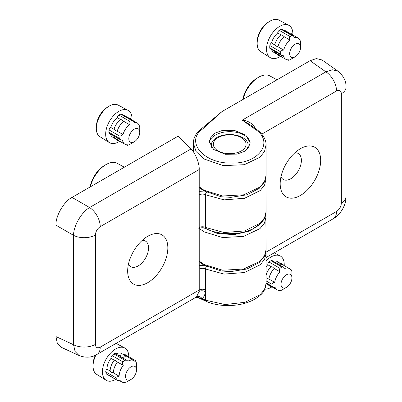 <?xml version="1.0" encoding="UTF-8"?>
<svg xmlns="http://www.w3.org/2000/svg" width="402" height="402" viewBox="0 0 402 402"><rect width="100%" height="100%" fill="white"/><g stroke="black" fill="none" stroke-linecap="round" stroke-linejoin="round"><path stroke-width="0.6" d="M280.179 183.759A28.637 16.532 120 0 0 300.425 195.447A28.637 16.532 120 0 0 320.675 160.378A28.637 16.532 120 0 0 300.425 148.685A28.637 16.532 120 0 0 280.179 183.759M280.973 176.815A15 8.658 120 0 0 283.284 179.488A15 8.658 120 0 0 294.842 175.473A15 8.658 120 0 0 301.389 160.378A15 8.658 120 0 0 298.284 153.509A15 8.658 120 0 0 294.812 152.845M250.165 143.197A20.457 11.809 0 0 0 244.18 135.137A20.457 11.809 0 0 0 215.251 135.137A20.457 11.809 0 0 0 209.316 142.594M215.251 133.042L222.462 130.429L234.09 130.263L245.823 135.097L250.17 142.886L248.175 148.182L244.18 151.494L236.964 154.112L225.341 154.278L213.608 149.443L209.261 141.65L211.256 136.353L215.251 133.042M211.899 147.835A18.412 10.628 180 0 1 211.306 145.157A18.412 10.628 180 0 1 216.698 137.645A18.412 10.628 180 0 1 242.733 137.645A18.412 10.628 180 0 1 248.124 145.157A18.412 10.628 180 0 1 245.401 150.72M266.079 257.526L333.243 218.748A15.909 9.186 -120 0 0 336.539 211.467L266.029 252.175M333.243 218.748C336.675 216.934 339.75 213.794 342.474 209.331C344.986 204.683 346.167 200.452 346.011 196.633L346.011 196.633A15.909 9.186 180 0 1 341.353 203.126C341.072 206.668 339.464 209.447 336.539 211.467M346.011 196.633L346.011 87.254A15.909 9.186 180 0 1 341.353 93.746L341.353 203.126M255.134 129.228A2.271 1.306 -54.8 0 1 256.36 129.178L249.516 124.354L242.235 120.133L255.134 129.228C274.752 141.73 258.963 164.106 231.16 163.061C203.487 163.735 184.855 141.318 202.573 129.032L222.1 111.51L310.093 60.712L316.379 58.561L322.022 59.953L338.032 71.239L332.585 69.797L325.876 71.842A15.909 9.186 60 0 1 336.539 90.968C339.464 89.606 341.072 90.535 341.353 93.746M310.093 60.712L325.876 71.842L242.235 120.133C247.712 120.665 251.858 123.022 254.667 127.208L255.144 128.318M254.044 127.545A4.548 0.312 155.1 0 1 254.667 127.208M266.074 144.745L264.501 151.529L259.953 157.217L244.285 164.719L223.221 165.614L204 158.971L196.116 151.599L193.352 143.097C193.478 137.665 196.06 132.982 201.095 129.042A2.271 1.472 -127.8 0 1 202.573 129.032M241.285 137.584L241.285 137.584A16.366 9.447 180 0 1 241.285 150.946A16.366 9.447 180 0 1 218.145 150.946A16.366 9.447 180 0 1 218.145 137.584A16.366 9.447 180 0 1 241.285 137.584L242.893 138.514L241.285 137.584M147.75 236.275L147.75 236.275A28.411 16.402 120 0 0 127.665 271.069A28.411 16.402 120 0 0 147.75 282.666A28.411 16.402 120 0 0 167.84 247.873A28.411 16.402 120 0 0 147.75 236.275M128.469 264.109A14.773 8.527 120 0 0 130.72 266.697A14.773 8.527 120 0 0 138.107 265.968A14.773 8.527 120 0 0 147.76 252.948A14.773 8.527 120 0 0 145.494 241.11A14.773 8.527 120 0 0 142.127 240.451M199.216 169.508L199.226 290.003L100.229 347.157C97.304 348.519 95.701 347.589 95.415 344.378L95.415 234.999C95.701 231.457 97.304 228.678 100.229 226.658L199.216 169.508C199.558 163.609 195.171 152.614 191.015 148.961L89.571 207.532A15.909 9.186 60 0 1 100.229 226.658M72.033 197.407L89.571 207.532C81.325 212.432 73.636 225.738 73.521 235.331L73.521 344.71L75.104 351.539L79.073 355.534L61.295 347.313L57.265 343.122L55.989 336.6L55.989 225.205C55.27 216.437 64.084 201.176 72.033 197.407L178.202 136.112L191.015 148.961M55.989 225.205L73.521 235.331A15.909 9.186 0 0 0 95.415 234.999M55.989 336.6L73.521 344.71A15.909 9.186 0 0 0 95.415 344.378M79.073 355.534L79.078 355.534C85.641 358.051 91.596 357.685 96.932 354.438L96.932 354.438A15.909 9.186 -120 0 0 100.229 347.157M96.932 354.438L195.834 297.339L196.563 296.817L199.146 291.435L199.226 290.003A4.548 2.623 0 0 1 205.467 289.902L205.382 291.751C205.03 294.772 203.94 297.068 202.105 298.641A4.548 3.603 49.9 0 0 196.563 296.817M199.146 291.435A4.548 2.889 -173.7 0 1 205.382 291.751L205.382 300.153L225.045 304.555L245.054 302.294L260.114 294.721L264.491 289.475L266.079 283.601L266.079 253.345L264.581 259.305L260.225 264.767L244.557 272.516L224.11 274.089L205.467 268.993L205.467 289.902M266.079 283.601C265.521 288.701 263.647 292.515 260.456 295.038C257.677 297.621 254.154 299.781 249.888 301.515C237.989 306.631 218.969 307.269 205.95 301.239L205.95 301.239A2.271 1.306 -65.2 0 1 205.382 300.153L202.105 298.641L197.588 297.374L195.829 297.339M277.013 79.807L269.978 75.973A22.999 13.281 120 0 0 258.642 77.204A22.999 13.281 120 0 0 257.963 77.611A22.999 13.281 120 0 0 243.109 99.384M257.963 77.611L256.426 78.571A20.638 11.914 120 0 0 242.803 99.56M124.339 167.212L117.304 163.373A22.999 13.281 120 0 0 105.289 165.016A22.999 13.281 120 0 0 90.435 186.784M105.289 165.016L103.751 165.976A20.638 11.914 120 0 0 90.128 186.965M266.079 260.943A18.638 10.759 -60 0 1 280.174 255.923A18.638 10.759 -60 0 1 284.224 264.561A18.638 10.759 -60 0 1 284.199 265.511M276.42 263.069A12.271 7.085 -60 0 1 278.315 262.823L282.229 263.928L284.34 265.672M266.079 275.405A12.271 7.085 -60 0 1 270.998 266.621L272.611 267.144L274.209 268.476A12.271 7.085 -60 0 0 268.933 279.043L266.988 278.4M283.259 289.239L286.475 287.385A7.728 4.462 -60 0 1 281.008 284.229A7.728 4.462 -60 0 1 286.475 274.767A7.728 4.462 -60 0 1 291.937 277.918A7.728 4.462 -60 0 1 286.475 287.385L281.978 289.983C281.174 290.4 281.088 290.395 281.727 289.968A12.271 7.085 -60 0 1 277.124 289.847A12.271 7.085 -60 0 1 275.219 287.631L272.878 287.224L272.209 286.405A14.09 8.135 -60 0 1 272.013 284.32C272.3 283.144 273.204 282.495 274.717 282.38A12.271 7.085 -60 0 1 279.998 271.817L274.209 268.476M283.455 267.134L272.119 260.586A2.271 1.312 120 0 0 270.968 260.707L281.897 267.018L283.455 267.134L284.792 268.471A12.271 7.085 -60 0 1 289.395 268.591A12.271 7.085 -60 0 1 291.299 270.807C291.355 269.827 291.5 269.742 291.741 270.551A14.09 8.135 120 0 1 291.937 272.636L291.937 277.918M271.863 286.887A18.638 10.759 -60 0 1 264.817 289.174M266.079 266.817A12.271 7.085 -60 0 1 267.782 264.767L270.998 266.621M270.968 260.707A14.09 8.135 120 0 0 269.064 262.039A2.271 1.312 120 0 0 267.782 264.767M273.204 261.215A12.271 7.085 -60 0 1 277.184 261.536L279.666 262.973M277.124 289.847L271.34 286.505A12.271 7.085 -60 0 1 270.466 285.832M279.636 264.928A12.271 7.085 -60 0 1 283.611 265.25L289.395 268.591M268.933 279.043L274.717 282.38M281.978 289.983C281.174 290.4 281.088 290.395 281.727 289.968M290.269 269.265L291.525 269.988L291.741 270.551M279.998 271.817C279.174 270.551 279.169 269.39 279.993 268.345L269.064 262.039M281.897 267.018A14.09 8.135 120 0 0 279.993 268.345M95.988 354.956A18.246 10.537 120 0 0 93.078 365.182A18.246 10.537 120 0 0 93.058 366.101A18.246 10.537 120 0 0 96.651 374.347L106.098 380.247A18.638 10.759 -60 0 1 102.425 371.83A18.638 10.759 -60 0 1 110.434 353.202A18.638 10.759 -60 0 1 124.731 347.976A18.638 10.759 -60 0 1 128.781 356.609A18.638 10.759 -60 0 1 128.781 356.725M95.324 355.283A15.844 9.145 120 0 0 93.169 363.393L93.078 365.182M119.178 355.855A12.271 7.085 -60 0 1 122.871 354.876L126.786 355.981L128.896 357.725M111.424 372.267L110.138 370.996A12.271 7.085 -60 0 1 114.248 360.192L115.801 360.755L117.464 362.046A12.271 7.085 -60 0 0 113.354 372.855L111.424 372.267M126.796 360.252L115.273 353.599A2.271 1.312 120 0 0 114.133 353.71A2.271 1.312 120 0 0 113.851 353.901L124.781 360.212L126.796 360.252L127.891 361.207A12.271 7.085 -60 0 1 133.951 360.644A12.271 7.085 -60 0 1 135.198 361.735L135.228 361.212L135.826 361.011L135.575 360.649L124.535 354.273A2.271 1.312 120 0 0 123.394 354.383A2.271 1.312 120 0 0 123.258 354.469M127.816 381.292L131.032 379.438A7.728 4.462 -60 0 1 125.565 376.282A7.728 4.462 -60 0 1 131.032 366.815A7.728 4.462 -60 0 1 136.494 369.971A7.728 4.462 -60 0 1 131.032 379.438L127.741 381.337A12.271 7.085 -60 0 1 121.68 381.9A12.271 7.085 -60 0 1 120.434 380.805L117.716 380.543L106.309 373.734A2.271 1.312 120 0 0 106.671 374.167L117.716 380.543M124.781 360.212A14.09 8.135 120 0 0 122.937 361.875L112.007 355.564A2.271 1.312 120 0 0 111.032 358.338L114.248 360.192M110.138 370.996L106.922 369.142A2.271 1.312 120 0 0 105.791 371.9L116.721 378.212C116.841 377.116 117.645 376.448 119.138 376.192A12.271 7.085 -60 0 1 123.248 365.388C122.293 364.227 122.193 363.051 122.937 361.875M116.721 378.212A14.09 8.135 120 0 0 117.238 380.046M115.701 379.382A18.638 10.759 -60 0 1 106.098 380.247M105.791 371.9A14.09 8.135 120 0 0 106.309 373.734M106.922 369.142A12.271 7.085 -60 0 1 111.032 358.338M113.851 353.901A14.09 8.135 120 0 0 112.007 355.564M115.962 353.996A12.271 7.085 -60 0 1 121.741 353.589L124.223 355.026M122.394 357.71A12.271 7.085 -60 0 1 128.168 357.303L133.951 360.644M113.354 372.855L119.138 376.192M123.248 365.388L117.464 362.046M135.826 361.011A14.09 8.135 -60 0 1 136.338 362.845L136.494 369.971M127.982 110.314L118.148 105.083A18.246 10.537 120 0 0 109.208 106.093A18.246 10.537 120 0 0 108.424 106.57A18.246 10.537 120 0 0 96.329 127.524A18.246 10.537 120 0 0 96.309 128.439A18.246 10.537 120 0 0 99.902 136.685L109.349 142.584A18.638 10.759 -60 0 1 105.676 134.167A18.638 10.759 -60 0 1 113.686 115.54A18.638 10.759 -60 0 1 127.982 110.314A18.638 10.759 -60 0 1 132.032 118.952A18.638 10.759 -60 0 1 132.007 119.902M108.424 106.57L106.922 107.545A15.844 9.145 120 0 0 96.42 125.736L96.329 127.524M115.268 130.479L114.007 129.343A12.271 7.085 -60 0 1 120.494 119.469L122.178 119.962L123.705 121.324A12.271 7.085 -60 0 0 117.223 131.198L115.268 130.479M119.871 141.318L117.309 140.363L114.394 137.529A12.271 7.085 -60 0 1 113.676 135.816M131.067 143.63L134.283 141.775A7.728 4.462 -60 0 1 128.816 138.62A7.728 4.462 -60 0 1 134.283 129.158A7.728 4.462 -60 0 1 139.745 132.308A7.728 4.462 -60 0 1 134.283 141.775L129.756 144.388A14.09 8.135 120 0 1 127.846 145.273C127.027 145.474 127.022 145.308 127.846 144.775A12.271 7.085 -60 0 1 124.932 144.238A12.271 7.085 -60 0 1 122.535 140.353L120.695 139.871L119.816 138.589L108.887 132.278A2.271 1.312 120 0 0 109.359 133.323L120.695 139.871M114.007 129.343L110.796 127.489A2.271 1.312 120 0 0 110.656 127.56A2.271 1.312 120 0 0 109.078 129.967L120.007 136.278L123.007 134.539A12.271 7.085 -60 0 1 129.494 124.665L123.705 121.324M117.223 131.198L123.007 134.539M120.786 114.153L131.715 120.464L132.771 120.63L121.61 114.188A2.271 1.312 120 0 0 120.786 114.153A14.09 8.135 120 0 0 118.881 115.037A2.271 1.312 120 0 0 118.876 115.037A2.271 1.312 120 0 0 117.278 117.61L120.494 119.469M129.494 124.665C128.831 123.303 128.931 122.198 129.806 121.349L118.881 115.037M119.665 141.278A18.638 10.759 -60 0 1 109.349 142.584M115.203 138.62L112.716 137.188A12.271 7.085 -60 0 1 110.465 133.961M109.078 129.967A14.09 8.135 120 0 0 108.887 132.278M110.796 127.489A12.271 7.085 -60 0 1 117.278 117.61M123.851 115.48A12.271 7.085 -60 0 1 124.992 115.927L127.474 117.364M130.278 119.193A12.271 7.085 -60 0 1 131.419 119.64L137.203 122.982A12.271 7.085 -60 0 1 139.6 126.866C139.655 126.067 139.705 126.158 139.745 127.148C139.705 126.158 139.655 126.067 139.6 126.866M124.932 144.238L119.143 140.896A12.271 7.085 -60 0 1 116.892 137.675M132.771 120.63L134.288 122.444A12.271 7.085 -60 0 1 137.203 122.982M139.745 132.308L139.745 127.148M127.846 145.273C127.027 145.474 127.022 145.308 127.846 144.775M120.007 136.278A14.09 8.135 120 0 0 119.816 138.589M131.715 120.464A14.09 8.135 120 0 0 129.811 121.344M288.832 25.326L278.998 20.1A18.246 10.537 120 0 0 270.064 21.105A18.246 10.537 120 0 0 269.28 21.587A18.246 10.537 120 0 0 257.185 42.537A18.246 10.537 120 0 0 257.159 43.456A18.246 10.537 120 0 0 260.757 51.697L270.199 57.602A18.638 10.759 -60 0 1 266.526 49.18A18.638 10.759 -60 0 1 274.541 30.557A18.638 10.759 -60 0 1 288.832 25.326A18.638 10.759 -60 0 1 292.882 33.964A18.638 10.759 -60 0 1 292.857 34.919M269.28 21.587L267.777 22.562A15.844 9.145 120 0 0 257.275 40.748L257.185 42.537M275.973 46.054L274.717 44.898A12.271 7.085 -60 0 1 280.933 34.818L282.601 35.316L284.149 36.672A12.271 7.085 -60 0 0 277.928 46.753L275.973 46.054M280.727 56.335L278.164 55.381L275.244 52.541A12.271 7.085 -60 0 1 274.697 51.386M300.596 47.325A7.728 4.462 -60 0 1 295.133 56.793A7.728 4.462 -60 0 1 289.671 53.637A7.728 4.462 -60 0 1 295.133 44.17A7.728 4.462 -60 0 1 300.596 47.325L300.596 42.13A14.09 8.135 -60 0 0 300.585 41.612C300.5 40.662 300.425 40.612 300.369 41.456C300.425 40.612 300.5 40.662 300.585 41.612M293.264 35.818L282.068 29.351A2.271 1.312 120 0 0 281.164 29.351L292.093 35.657L293.264 35.818L294.751 37.517A12.271 7.085 -60 0 1 298.053 37.994A12.271 7.085 -60 0 1 300.369 41.456M274.717 44.898L271.501 43.039A2.271 1.312 120 0 0 271.44 43.074A2.271 1.312 120 0 0 269.848 45.577L280.777 51.888C281.189 50.702 282.129 50.104 283.591 50.094L283.717 50.094A12.271 7.085 -60 0 1 289.932 40.014L284.149 36.672M280.777 51.888A14.09 8.135 120 0 0 280.671 53.637A14.09 8.135 120 0 0 280.681 54.154L269.752 47.843A2.271 1.312 120 0 0 270.219 48.803L281.506 55.315L280.681 54.154M277.928 46.753L283.717 50.094M295.133 56.793L290.631 59.39A14.09 8.135 120 0 0 291.088 59.114M280.521 56.29A18.638 10.759 -60 0 1 270.199 57.602M276.053 53.637L273.566 52.2A12.271 7.085 -60 0 1 271.486 49.531M269.848 45.577A14.09 8.135 120 0 0 269.752 47.843M271.501 43.039A12.271 7.085 -60 0 1 277.722 32.964L280.933 34.818M281.164 29.351A14.09 8.135 120 0 0 279.249 30.341A2.271 1.312 120 0 0 277.722 32.964M283.837 30.376A12.271 7.085 -60 0 1 285.842 30.944L288.329 32.381M290.269 34.085A12.271 7.085 -60 0 1 292.269 34.657L298.053 37.994M289.088 59.732C288.304 60.25 288.334 60.375 289.174 60.109C288.334 60.375 288.304 60.25 289.088 59.732A12.271 7.085 -60 0 1 285.782 59.255L279.998 55.913A12.271 7.085 -60 0 1 277.913 53.24M285.782 59.255A12.271 7.085 -60 0 1 283.47 55.793L281.506 55.315M289.932 40.014C289.234 38.672 289.314 37.547 290.179 36.652L279.249 30.341M292.093 35.657A14.09 8.135 120 0 0 290.179 36.652M289.174 60.109A14.09 8.135 120 0 0 290.631 59.39L291.917 58.647M261.787 134.127L336.539 90.968M266.079 216.778L264.511 223.07L259.948 228.637L243.627 236.371L222.618 237.567L204 231.818L199.221 228.411M265.833 214.377L266.079 249.637L264.511 255.732L259.948 261.3L243.627 269.033L222.618 270.224L204 264.481L199.221 261.074M256.36 129.178C264.245 134.941 266.255 141.182 266.079 145.157L266.079 175.408L264.511 181.503L259.948 187.071L243.627 194.804L222.618 195.995L204 190.252L199.216 186.84M260.536 223.532L249.773 231.034L234.1 234.637L217.351 233.461L203.633 227.793M199.221 194.869A4.548 2.623 180 0 1 205.467 194.764L205.467 227.426A4.548 2.623 0 0 0 199.221 227.527M199.221 269.099A4.548 2.623 180 0 1 205.467 268.993A2.271 1.236 117.3 0 1 206.477 266.596M266.079 178.975L264.581 185.076L260.225 190.538L244.557 198.286L224.11 199.859L205.467 194.764A2.271 1.236 117.3 0 1 206.477 192.367M205.467 227.426L224.11 232.522L244.557 230.944L260.225 223.2L264.581 217.738L266.079 211.779C265.747 221.085 257.456 227.301 249.773 230.15C235.597 236.155 214.613 233.743 205.94 228.467A2.271 1.236 117.3 0 1 205.467 227.426M204.04 191.04L199.216 191.397M204.04 265.27L199.221 265.627M272.209 286.405L266.079 282.867M266.079 280.892L272.013 284.32M346.011 87.254C346.318 81.355 343.66 76.018 338.032 71.239M193.352 151.795L193.352 143.097M266.079 249.637L265.838 252.205L264.325 256.456L259.265 262.526L247.004 268.993L230.914 271.581L221.165 270.988L203.648 265.029L199.221 261.697M221.914 111.635L201.095 129.042M266.079 175.408L265.838 177.975L264.325 182.227L259.265 188.297L247.004 194.764L230.914 197.352L221.165 196.759L203.648 190.799L199.216 187.463M218.145 137.584L216.698 138.424M265.953 177.262L266.079 211.779M205.95 301.239L197.588 297.374M266.079 253.35L265.953 251.491M198.839 228.517C201.171 227.492 203.538 227.477 205.94 228.467M274.285 252.793L280.174 255.923M272.069 286.927L269.506 285.973L267.129 283.907M267.395 284.234L266.079 283.47M266.079 283.299L272.878 287.224M116.088 343.378L124.731 347.976M121.68 381.9L119.896 380.87M132.147 120.062L130.037 118.319L126.972 117.283M126.067 144.685L127.253 145.373M292.998 35.074L290.892 33.336L286.973 32.23M300.138 40.667L300.475 40.863M287.787 59.823L288.541 60.26"/></g></svg>
